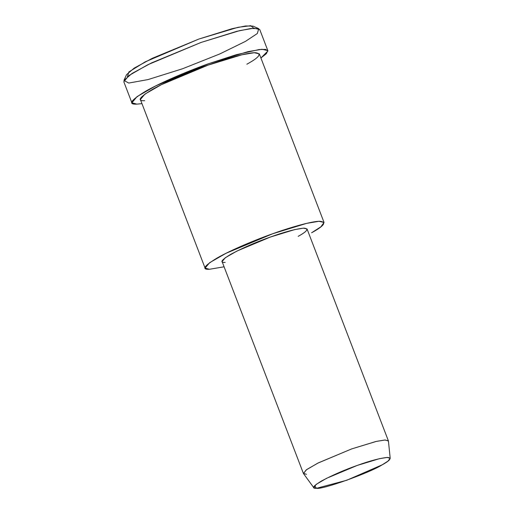 <?xml version="1.0" encoding="UTF-8"?>
<svg xmlns="http://www.w3.org/2000/svg" width="514" height="514" viewBox="0 0 514 514"><rect width="100%" height="100%" fill="white"/><g stroke="black" fill="none" stroke-linecap="round" stroke-linejoin="round"><path stroke-width="0.77" d="M258.78 28.655L252.972 26.124L245.647 25.963L232.289 28.643L198.854 39.051L152.35 58.275L134.173 68.111L126.547 74.659L123.925 80.422L132.059 73.438L151.444 62.946L201.051 42.444L236.716 31.341L250.967 28.482L258.78 28.655L257.308 33.532L245.499 41.351L219.831 53.931L182.476 68.786L147.981 79.593L128.738 83.056L123.925 80.422M314.626 485.698L316.483 488.3L313.784 487.696L316.206 484.361L326.615 478.29L357.159 465.453L379.39 458.687L387.293 457.434L390.203 458.359L387.961 461.142L382.159 464.842L346.706 480.275L316.483 488.3L314.626 485.698M390.203 458.359L388.423 441.018L385.185 439.99L376.402 441.385L351.698 448.902L317.761 463.165L306.203 469.905L303.504 473.612L313.784 487.696M316.483 488.3C321.86 489.919 370.112 472.681 382.159 464.842C390.325 460.351 392.066 457.884 387.383 457.428C379.942 458.18 369.868 460.852 357.159 465.453C344.56 469.892 332.744 475.039 321.706 480.892C313.02 486.115 311.278 488.589 316.483 488.3M306.505 474.287L303.414 473.445L306.652 469.578L318.378 462.857L351.698 448.902L375.901 441.5L384.748 440.01L388.378 440.826L307.051 228.968L303.421 228.145L294.573 229.636L270.37 237.044L237.05 250.993L225.325 257.713L222.087 261.581L303.414 473.445M209.423 269.285L224.091 266.798L209.423 269.285L205.092 268.102L209.628 262.686L226.044 253.28L272.696 233.748L306.575 223.384L318.963 221.296L324.045 222.446L320.909 226.796L311.587 232.791C324.289 225.807 327 221.964 319.714 221.264C311.111 221.361 289.498 227.663 272.696 233.748C256.049 239.608 231.769 249.701 217.55 257.758C204.032 265.886 201.327 269.728 209.423 269.285M225.177 262.423C219.394 262.744 221.328 260 230.985 254.192C243.25 247.69 256.377 241.972 270.37 237.044C284.499 231.93 295.691 228.955 303.96 228.126C309.165 228.627 307.224 231.371 298.152 236.356M324.045 222.446L259.326 53.861L254.25 52.711L241.863 54.799L207.984 65.162L161.332 84.694L144.916 94.101L140.38 99.517L205.092 268.102M136.827 104.13L141.96 103.642L136.827 104.13L131.886 102.781L137.071 96.593L155.832 85.838L209.14 63.518L247.864 51.67L262.018 49.286L267.826 50.597L266.342 53.7L260.913 57.986L267.903 50.976L265.642 49.395L259.082 49.556L236.189 54.735L209.14 63.518C190.122 70.212 162.373 81.745 146.117 90.952C130.672 100.249 127.575 104.638 136.827 104.13M144.704 100.699C136.615 101.142 139.32 97.3 152.838 89.173C167.056 81.109 191.337 71.022 207.984 65.162C224.785 59.078 246.399 52.775 255.002 52.679C262.288 53.379 259.576 57.221 246.874 64.205M267.826 50.597L259.737 29.523L253.929 28.212L239.775 30.596L201.051 42.444L147.743 64.764L128.982 75.519L123.797 81.707L131.886 102.781M127.401 76.708L128.866 71.954L145.231 61.834L198.854 39.051L238.098 27.287L250.813 25.7L253.71 28.225"/></g></svg>
